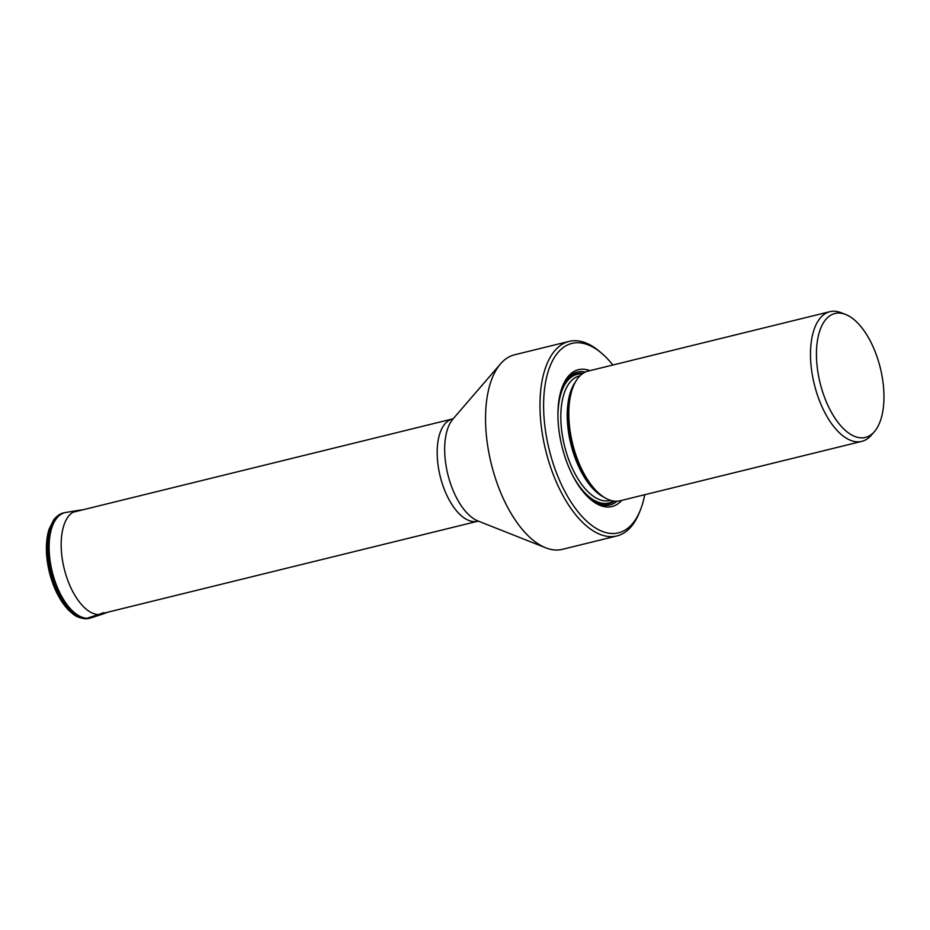 <?xml version="1.0" encoding="UTF-8"?>
<svg xmlns="http://www.w3.org/2000/svg" width="930" height="930" viewBox="0 0 930 930"><rect width="100%" height="100%" fill="white"/><g stroke="black" fill="none" stroke-linecap="round" stroke-linejoin="round"><path stroke-width="1.4" d="M873.34 347.367A63.81 31.027 -103.8 0 1 883.5 406.201A63.81 31.027 -103.8 0 1 874.305 431.741A63.81 31.027 -103.8 0 1 860.982 437.832A63.81 31.027 -103.8 0 1 818.202 373.941A63.81 31.027 -103.8 0 1 839.43 313.073A63.81 31.027 -103.8 0 1 845.463 314.398A63.81 31.027 -103.8 0 1 873.34 347.367M874.305 431.741L871.061 435.449A66.786 32.48 -103.8 0 1 861.773 441.378A66.786 32.48 -103.8 0 1 857.111 441.82A66.786 32.48 -103.8 0 1 812.343 374.953A66.786 32.48 -103.8 0 1 829.886 311.678A66.786 32.48 -103.8 0 1 834.547 311.236A66.786 32.48 -103.8 0 1 840.871 312.631L845.463 314.398M829.886 311.678L588.19 371.082A66.786 32.48 76.2 0 0 573.333 386.369A66.786 32.48 76.2 0 0 570.648 434.357A66.786 32.48 76.2 0 0 599.827 494.121A66.786 32.48 76.2 0 0 620.077 500.782L861.773 441.378M589.887 370.663A70.459 34.271 76.2 0 0 562.72 385.834A70.459 34.271 76.2 0 0 559.872 436.461A70.459 34.271 76.2 0 0 590.666 499.526A70.459 34.271 76.2 0 0 621.763 500.363M644.734 494.725A97.545 47.442 -103.8 0 1 640.189 510.524A97.545 47.442 -103.8 0 1 611.684 533.495A97.545 47.442 -103.8 0 1 546.294 435.821A97.545 47.442 -103.8 0 1 578.739 342.752A97.545 47.442 -103.8 0 1 601.512 353.133A97.545 47.442 -103.8 0 1 609.348 360.84A97.545 47.442 -103.8 0 1 612.847 365.025M640.189 510.524L639.177 513.023A100.173 48.72 -103.8 0 1 616.892 535.947A100.173 48.72 -103.8 0 1 609.894 536.61A100.173 48.72 -103.8 0 1 544.085 443.319A100.173 48.72 -103.8 0 1 569.067 341.403A100.173 48.72 -103.8 0 1 576.065 340.729A100.173 48.72 -103.8 0 1 599.455 351.389L601.512 353.133M569.067 341.403L514.639 354.772A100.173 48.72 76.2 0 0 500.491 363.909A100.173 48.72 76.2 0 0 491.238 463.686A100.173 48.72 76.2 0 0 545.689 547.793A100.173 48.72 76.2 0 0 555.466 549.99A100.173 48.72 76.2 0 0 562.452 549.328L616.892 535.947M91.291 617.776A54.207 26.366 -103.8 0 1 90.954 617.88A54.207 26.366 -103.8 0 1 86.676 618.369A54.207 26.366 -103.8 0 1 50.952 567.37A54.207 26.366 -103.8 0 1 65.088 512.604L63.949 512.837A54.254 26.389 76.2 0 0 49.813 567.637A54.254 26.389 76.2 0 0 85.572 618.694L86.676 618.369A10.451 9.044 -87.3 0 0 86.932 618.287L98.382 614.591A89.71 77.585 -87.3 0 0 103.695 612.626M85.572 618.694A54.254 26.389 76.2 0 0 89.85 618.194L84.921 618.764C75.272 617.171 74.109 614.811 68.89 610.452C60.101 601.35 53.614 588.702 49.453 572.52C45.512 556.024 45.372 541.632 49.011 529.321L53.917 519.51C59.706 512.814 64.182 512.86 63.949 512.837M89.85 618.194L91.617 617.671A54.196 26.354 -103.8 0 1 86.932 618.287A54.196 26.354 -103.8 0 1 51.138 566.87A54.196 26.354 -103.8 0 1 65.763 512.488L65.088 512.604A54.207 26.366 -103.8 0 1 65.425 512.546M65.763 512.488L77.55 510.489A53.324 25.935 -103.8 0 0 63.159 563.999A53.324 25.935 -103.8 0 0 98.382 614.591A53.324 25.935 76.2 0 0 102.998 613.986L91.617 617.671M573.333 386.369L572.555 388.287A64.763 31.504 76.2 0 0 569.951 434.822A64.763 31.504 76.2 0 0 598.246 492.795L599.827 494.121M603.907 497.155A64.147 31.202 -103.8 0 1 568.997 435.147A64.147 31.202 -103.8 0 1 575.542 381.788M580.064 375.79L579.448 375.941A64.147 31.202 76.2 0 0 562.592 436.716A64.147 31.202 76.2 0 0 610.08 500.538L610.685 500.387M582.238 373.918A66.251 32.224 76.2 0 0 557.93 415.292M572.764 475.649A66.251 32.224 76.2 0 0 613.475 501.026M614.509 501.165A66.96 32.562 -103.8 0 1 581.052 489.087M559.046 399.528A66.96 32.562 -103.8 0 1 583.087 373.325M562.336 386.81A68.448 33.294 -103.8 0 1 585.319 372.093M617.055 501.224A68.448 33.294 -103.8 0 1 589.864 498.84M500.491 363.909L452.968 419A55.579 27.028 76.2 0 0 447.83 474.347A55.579 27.028 76.2 0 0 478.043 521.009L545.689 547.793M478.485 521.184L477.625 521.277A52.685 25.622 -103.8 0 1 473.94 521.625A52.685 25.622 -103.8 0 1 439.332 472.556A52.685 25.622 -103.8 0 1 452.468 418.953L72.912 512.244M102.998 613.986L108.275 612.056M83.13 509.733L77.562 510.489M453.375 418.581L452.468 418.953M477.625 521.277L99.498 614.219"/></g></svg>
